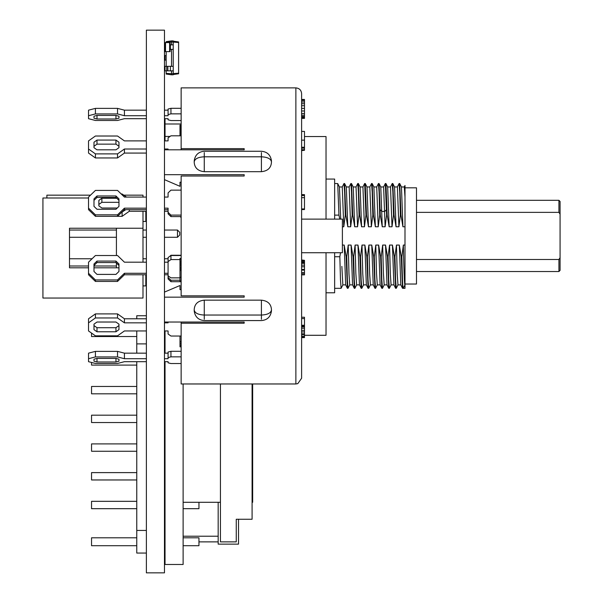 <?xml version="1.0" encoding="UTF-8"?>
<svg xmlns="http://www.w3.org/2000/svg" width="603" height="603" viewBox="0 0 603 603"><rect width="100%" height="100%" fill="white"/><g stroke="black" fill="none" stroke-linecap="round" stroke-linejoin="round"><path stroke-width="0.9" d="M166.164 42.587L166.164 41.645L171.531 40.891L173.227 40.891L173.227 41.961L171.531 41.961L171.531 40.891M166.164 73.355L171.531 73.732L171.531 74.81L166.164 74.056L166.164 70.853M166.164 66.33L166.164 51.632M166.164 42.346L171.531 41.961L171.531 44.848M171.531 66.33L171.531 49.371M171.531 74.81L173.227 74.81L173.227 73.732L171.531 73.732L171.531 70.853M173.227 73.732L173.227 41.961M173.227 41.17L178.601 41.931L178.601 73.77L173.227 74.523M166.164 55.589L165.034 55.589L165.034 60.112L166.164 60.112M166.73 70.853L166.73 66.33L165.034 66.33L165.034 70.853L173.227 70.853M170.121 44.848L173.227 44.848M166.73 66.33L173.227 66.33M170.121 49.371L173.227 49.371M173.227 42.104L178.601 42.481M173.227 73.596L178.601 73.219M244.177 323.2L244.177 322.032L244.177 323.2L181.141 323.2L181.141 322.032M164.468 322.032L244.177 322.032M181.141 289.651L179.996 289.651L179.996 285.521L164.468 292.093M244.177 176.008L244.177 174.689L244.177 176.008L181.141 176.008L181.141 295.839L244.177 295.839L244.177 297.158L244.177 295.839M164.468 297.158L244.177 297.158M271.456 310.402L271.418 311.223C270.506 316.959 267.167 320.08 261.408 320.577L204.259 320.577C198.5 320.08 195.161 316.959 194.234 311.223L194.211 310.017C194.799 313.07 198.153 314.743 204.259 315.045L204.259 300.166L261.408 300.166C267.694 300.807 271.041 303.92 271.456 309.49L271.463 310.402M261.408 319.311L261.408 315.045C267.521 314.736 270.868 313.063 271.463 310.01M179.996 281.707L170.943 281.707L168.071 278.933L168.071 257.549L170.943 255.521L170.943 259.584L179.996 259.584M170.943 255.521L181.141 255.521M179.996 277.855L170.943 277.855L168.071 275.827M334.642 219.123L334.642 179.061L326.027 179.061M326.027 292.787L334.642 292.787L334.642 252.725M301.613 261.069L304.485 261.069L304.485 262.064L301.613 262.064L301.613 252.725L342.391 252.725L342.391 219.123L301.613 219.123L301.613 378.224L297.814 383.629L295.869 383.968L295.869 87.88C299.359 88.226 301.274 90.141 301.613 93.623L301.613 235.924M301.613 262.629L304.485 262.629L304.485 263.36L301.613 263.36L301.613 270.121L304.485 270.121L304.485 272.548L301.613 272.548L301.613 317.238L304.485 317.238L304.485 337.597L301.613 337.597L301.613 336.904L304.485 336.904M301.613 131.401L304.485 131.401L304.485 140.145L301.613 140.145L301.613 149.702L304.485 149.702L304.485 150.283L301.613 150.283L301.613 195.515L304.485 195.515L304.485 209.55L301.613 209.55L301.613 208.947L304.485 208.947M404.997 284.028L416.485 284.028L416.485 187.819L404.997 187.819L404.997 197.023L404.997 185.505L404.236 187.013M558.928 212.369L558.928 200.317L560.074 201.462L560.074 214.148L558.928 212.369L416.485 212.369M416.485 271.531L558.928 271.531L558.928 259.478L416.485 259.478M181.141 281.774L179.996 281.774L179.996 258.416L181.141 258.416M181.141 281.488L179.996 281.488M181.141 280.9L179.996 280.9M181.141 277.342L179.996 277.342M181.141 346.846L179.996 346.846L179.996 336.037M181.141 346.733L179.996 346.733M181.141 346.197L179.996 346.197M181.141 270.543L179.996 270.543M181.141 269.956L179.996 269.956M181.141 269.255L179.996 269.255M181.141 268.101L179.996 268.101M181.141 267.287L179.996 267.287M181.141 265.817L179.996 265.817M181.141 264.898L179.996 264.898M181.141 263.865L179.996 263.865M181.141 263.443L179.996 263.443M181.141 135.592L179.996 135.592L179.996 125.115L181.141 125.115M181.141 135.396L179.996 135.396M181.141 135.147L179.996 135.147M181.141 134.635L179.996 134.635M181.141 134.07L179.996 134.07M181.141 133.248L179.996 133.248M181.141 132.366L179.996 132.366M181.141 131.635L179.996 131.635M181.141 130.957L179.996 130.957M181.141 130.549L179.996 130.549M181.141 130.037L179.996 130.037M181.141 129.268L179.996 129.268M181.141 128.854L179.996 128.854M181.141 127.972L179.996 127.972M181.141 126.932L179.996 126.932M181.141 126.298L179.996 126.298M181.141 125.71L179.996 125.71M181.141 125.605L179.996 125.605M181.141 125.432L179.996 125.432M181.141 343.228L179.996 343.228M181.141 344.999L179.996 344.999M181.141 341.569L179.996 341.569M181.141 259.418L179.996 259.418M181.141 261.016L179.996 261.016M181.141 258.973L179.996 258.973M204.259 300.166C197.98 300.807 194.626 303.92 194.211 309.49L194.211 310.017M181.141 262.23L179.996 262.23M181.141 345.323L179.996 345.323M179.996 190.141L181.141 189.998M181.141 323.2L181.141 383.968L295.869 383.968M181.141 149.815L181.141 148.647L244.177 148.647L244.177 149.815L244.177 148.647M295.869 87.88L181.141 87.88L181.141 148.647M558.928 259.478L560.074 257.7L560.074 270.385L558.928 271.531M560.074 257.7L560.074 214.148M404.997 284.887L403.136 288.332L404.997 288.332L404.997 197.023L404.281 186.968L401.41 186.96M404.854 284.887C404.349 283.093 403.844 269.82 403.339 245.067L404.997 245.067M402.51 288.287L400.784 284.842L399.322 245.067L401.281 256.735L402.518 288.287L403.136 288.332C402.706 287.329 402.284 276.792 401.854 256.735L403.339 245.067M400.837 284.887L397.965 284.887L397.204 273.664L396.45 245.067L399.322 245.067M398.01 284.842L396.239 288.332L395.606 279.754L394.965 256.735L396.45 245.067M394.965 256.735L394.392 256.735L395.621 288.287L396.239 288.332M395.621 288.287L393.895 284.842L392.432 245.067L394.392 256.735M393.947 284.887L391.076 284.887L390.314 273.664L389.561 245.067L392.432 245.067M391.121 284.842L389.35 288.332L388.716 279.754L388.076 256.735L389.561 245.067M388.076 256.735L387.503 256.735L388.731 288.287L389.35 288.332M388.731 288.287L387.005 284.842L385.536 245.067L387.503 256.735M387.058 284.887L384.186 284.887L383.425 273.664L382.664 245.067L385.536 245.067M384.232 284.842L382.46 288.332L381.82 279.754L381.186 256.735L382.664 245.067M381.186 256.735L380.614 256.735L381.842 288.287L382.46 288.332M381.842 288.287L380.116 284.842L378.646 245.067L380.614 256.735M380.161 284.887L377.29 284.887L376.536 273.664L375.775 245.067L378.646 245.067M377.342 284.842L375.571 288.332L374.93 279.754L374.297 256.735L375.775 245.067M374.297 256.735L373.724 256.735L374.953 288.287L375.571 288.332M374.953 288.287L373.227 284.842L371.757 245.067L373.724 256.735M373.272 284.887L370.4 284.887L369.647 273.664L368.885 245.067L371.757 245.067M370.453 284.842L368.682 288.332L368.041 279.754L367.4 256.735L368.885 245.067M367.408 256.735L366.835 256.735L368.064 288.287L368.682 288.332M368.064 288.287L366.338 284.842L364.868 245.067L366.835 256.735M366.383 284.887L363.511 284.887L362.757 273.664L361.996 245.067L364.868 245.067M363.564 284.842L361.785 288.332L361.152 279.754L360.511 256.735L361.996 245.067M360.511 256.735L359.938 256.735L361.167 288.287L361.785 288.332M361.167 288.287L359.441 284.842L357.978 245.067L359.938 256.735M359.494 284.887L356.622 284.887L355.86 273.664L355.107 245.067L357.978 245.067M356.667 284.842L354.896 288.332L354.262 279.754L353.622 256.735L355.107 245.067M353.622 256.735L353.049 256.735L354.278 288.287L354.896 288.332M354.278 288.287L352.551 284.842L351.089 245.067L353.049 256.735M352.604 284.887L349.732 284.887L348.971 273.664L348.217 245.067L351.089 245.067M349.778 284.842L348.006 288.332L347.373 279.754L346.733 256.735L348.21 245.067M346.733 256.735L346.16 256.735L347.388 288.287L348.006 288.332M347.388 288.287L345.662 284.842L344.192 245.067L346.16 256.735M345.715 284.887L342.843 284.887L341.856 266.368M344.192 245.067L342.391 245.067M342.888 284.842L341.117 288.332L340.476 279.754L339.843 256.735L340.491 252.725M339.843 256.735L334.635 256.735M326.027 252.725L326.027 335.291L304.485 335.291M304.485 136.557L326.027 136.557L326.027 219.123M304.485 331.936L301.613 331.936L301.613 336.904M304.485 325.552L301.613 325.552L301.613 330.354L304.485 330.354M304.485 262.064L304.485 262.448L301.613 262.441L304.485 262.629M301.613 110.99L304.485 110.99L304.485 113.515L301.613 113.515L301.613 116.469L304.485 116.469L304.485 118.384L301.613 118.384L301.613 117.811L304.485 117.811M301.613 99.45L304.485 99.45L301.613 99.457L301.613 108.397L304.485 108.397L304.485 110.99M304.485 117.201L301.613 117.201L301.613 117.811M301.613 219.123L301.613 209.55M301.613 115.211L304.485 115.211L304.485 116.469M304.485 113.515L304.485 115.211M301.613 105.729L304.485 105.729L304.485 108.397M301.613 103.716L304.485 103.716L304.485 105.729M301.613 102.005L304.485 102.005L304.485 103.716M301.613 100.513L304.485 100.513L304.485 102.005M301.613 99.766L304.485 99.766L304.485 100.513M301.613 147.245L304.485 147.245L304.485 149.702M304.485 140.145L304.485 147.245M301.613 150.599L304.485 150.283M301.613 148.157L304.485 148.157M301.613 147.758L304.485 147.758M301.613 197.663L304.485 197.663M301.613 194.641L304.485 194.641L304.485 195.515M301.613 274.87L304.485 274.87L304.485 273.8L301.613 273.8M304.485 272.548L304.485 273.8M301.613 269.398L304.485 269.398L304.485 270.121M301.613 266.79L304.485 266.79L304.485 269.398M301.613 265.169L304.485 265.169L304.485 266.79M304.485 263.36L304.485 265.169M301.613 260.338L304.485 260.338L304.485 261.069M301.613 259.968L304.485 260.338M301.613 336.391L304.485 336.391M301.613 334.823L304.485 334.823M301.613 333.776L304.485 333.776M301.613 328.236L304.485 328.236M301.613 326.901L304.485 326.901M301.613 326.359L304.485 326.359M301.613 325.266L304.485 325.266M301.613 318.58L304.485 318.58M339.753 219.123L338.946 215.113L334.635 215.113M338.946 215.113L337.718 183.561L334.642 183.516M340.733 219.123L339.444 187.005L337.718 183.561M342.218 187.005L343.989 183.516L344.63 192.093L345.263 215.113L343.785 226.781L342.263 186.96L339.391 186.96M343.785 226.781L342.391 226.781M349.107 187.005L350.878 183.516L351.519 192.093L352.152 215.113L350.675 226.781L347.803 226.781L345.836 215.113L345.263 215.113M345.836 215.113L344.607 183.561L343.989 183.516M347.803 226.781L346.333 187.005L344.607 183.561M350.675 226.781L349.16 186.96L346.288 186.96M355.996 187.005L357.767 183.516L358.408 192.093L359.049 215.113L357.564 226.781L354.692 226.781L352.725 215.113L352.152 215.113M352.725 215.113L351.496 183.561L350.878 183.516M354.692 226.781L353.222 187.013L351.496 183.561M357.564 226.781L356.049 186.96L353.177 186.96M369.782 187.005L371.554 183.516L372.187 192.093L372.827 215.113L371.342 226.781L368.471 226.781L366.511 215.113L365.938 215.113L364.453 226.781L361.581 226.781L359.622 215.113L359.049 215.113M359.622 215.113L358.34 183.523M361.581 226.781L360.119 187.02L358.386 183.561M366.511 215.113L365.237 183.516L364.672 183.516L365.938 215.113M362.885 187.013L364.664 183.516M364.453 226.781L362.938 186.96L360.066 186.96M368.471 226.781L367.008 187.005L365.282 183.561M371.342 226.781L369.827 186.96L366.956 186.96M376.671 187.005L378.443 183.516L379.083 192.093L379.717 215.113L378.239 226.781L375.368 226.781L373.4 215.113L372.827 215.113M373.4 215.113L372.172 183.561L371.554 183.516M375.368 226.781L373.898 187.013L372.172 183.561M378.239 226.781L376.717 186.96L373.845 186.96M390.45 187.005L392.221 183.516L392.862 192.093L393.503 215.113L392.018 226.781L389.146 226.781L387.179 215.113L386.606 215.113L385.129 226.781L382.257 226.781L380.289 215.113L379.061 183.561L378.443 183.516M380.289 215.113L379.717 215.113M382.257 226.781L380.787 187.028M385.129 226.781L383.614 186.96L380.742 186.96M383.561 187.013L385.332 183.523L386.606 215.113M387.179 215.113L385.95 183.561L385.332 183.516M389.146 226.781L387.676 187.013L385.95 183.561M392.018 226.781L390.503 186.96L387.631 186.96M397.339 187.005L399.111 183.516L399.751 192.093L400.392 215.113L398.907 226.781L396.035 226.781L394.068 215.113L393.495 215.113M394.068 215.113L392.839 183.561L392.221 183.516M396.035 226.781L394.566 187.013L392.839 183.561M398.907 226.781L397.392 186.96L394.52 186.96M404.997 226.781L402.925 226.781L400.965 215.113L400.392 215.113M400.965 215.113L399.729 183.561L399.111 183.516M402.925 226.781L401.462 187.013L399.736 183.561M118.964 329.637L118.964 324.158L115.949 322.025L97 322.025L93.985 324.158L93.985 329.637L97 331.771L115.949 331.771L118.964 329.637M164.468 322.839L168.071 322.839L168.071 322.032M124.422 330.957L146.378 330.957L124.422 330.957L117.532 335.833L95.417 335.833L88.528 330.957L88.528 322.839L95.417 317.962L117.532 317.962L124.422 322.839L146.378 322.839M168.071 330.957L164.468 330.957L168.071 330.957L168.071 334.002L170.943 336.037L181.141 336.037M93.985 325.575L97 327.708L115.949 327.708L118.964 325.575L118.964 324.158L115.949 322.025L97 322.025L93.985 324.158L93.985 325.575M88.528 322.839L88.528 318.776L95.417 313.899L117.532 313.899L124.422 318.776L146.378 318.776M124.422 322.839L124.422 318.776M117.532 317.962L117.532 313.899M95.417 317.962L95.417 313.899M97 327.708L97 331.771M115.949 327.708L115.949 331.771M97 149.823L93.985 147.69L93.985 146.273L97 144.14L97 140.077L93.985 142.21L93.985 147.69L97 149.823L115.949 149.823L97 149.823M97 144.14L115.949 144.14L118.964 146.273L118.964 147.69L115.949 149.823L118.964 147.69L118.964 142.21L115.949 140.077L97 140.077M168.071 140.891L164.468 140.891L168.071 140.891L168.071 137.846L170.943 135.811L181.141 135.811M146.378 140.891L124.422 140.891L146.378 140.891M146.378 110.168L124.422 110.168L117.532 108.382L95.417 108.382L88.528 110.168L88.528 118.685L95.417 120.472L117.532 120.472L124.422 118.685L146.378 118.685M168.071 110.168L164.468 110.168M181.141 108.306L170.943 108.306L168.071 109.053L168.071 115.716L164.468 115.716M115.949 118.987L97 118.987L93.985 118.203L93.985 116.198L97 115.414L115.949 115.414L118.964 116.198L118.964 118.203L115.949 118.987L115.949 115.414M181.141 113.854L170.943 113.854L168.071 114.6M146.378 115.716L124.422 115.716L117.532 113.929L95.417 113.929L88.528 115.716M164.468 118.685L168.071 118.685L168.071 119.801L170.943 120.547L181.141 120.547M95.417 108.382L95.417 113.929M117.532 108.382L117.532 113.929M124.422 110.168L124.422 115.716M170.943 108.306L170.943 113.854M118.964 118.203L118.964 116.198M97 118.987L97 115.414M93.985 118.203L93.985 116.198M146.378 149.009L124.422 149.009L117.532 153.886L95.417 153.886L88.528 149.009L88.528 140.891L95.417 136.014L117.532 136.014L124.422 140.891M168.071 149.815L168.071 149.009L164.468 149.009M146.378 153.072L124.422 153.072L117.532 157.948L95.417 157.948L88.528 153.072L88.528 149.009M95.417 153.886L95.417 157.948M117.532 153.886L117.532 157.948M124.422 149.009L124.422 153.072M115.949 144.14L115.949 140.077M118.964 206.369L118.964 198.877L115.949 195.967L97 195.967L93.985 198.877L93.985 206.369L97 209.286L115.949 209.286L118.964 206.369M164.468 197.075L168.071 197.075L168.071 192.915L170.943 190.141L181.141 190.141M146.378 208.171L124.422 208.171L117.532 214.834L95.417 214.834L88.528 208.171L88.528 197.075L95.417 190.42L117.532 190.42L124.422 197.075L146.378 197.075M181.141 215.105L170.943 215.105L168.071 212.331L168.071 208.171L164.468 208.171M118.964 200.369L115.949 197.452L97 197.452L93.985 200.369M181.141 216.598L170.943 216.598L168.071 213.824L168.071 212.331M168.071 210.236L168.071 209.663L164.468 209.663M146.378 209.663L124.422 209.663L117.532 216.319L95.417 216.319L88.528 209.663L88.528 208.171M95.417 214.834L95.417 216.319M117.532 214.834L117.532 216.319M124.422 208.171L124.422 209.663M170.943 215.105L170.943 216.598M115.949 197.452L115.949 195.967M97 197.452L97 195.967M118.964 361.197L118.964 359.192L115.949 358.416L97 358.416L93.985 359.192L93.985 361.197L97 361.981L115.949 361.981L118.964 361.197L118.964 359.192M164.468 358.71L168.071 358.71L168.071 357.594L170.943 356.848L181.141 356.848M146.378 361.679L124.422 361.679L117.532 363.466L95.417 363.466L88.528 361.679L88.528 358.71L95.417 356.923L117.532 356.923L124.422 358.71L146.378 358.71M181.141 363.541L170.943 363.541L168.071 362.795L168.071 361.679L164.468 361.679M88.528 358.71L88.528 353.162L95.417 351.376L117.532 351.376L124.422 353.162L146.378 353.162M164.468 353.162L168.071 353.162M168.071 357.594L168.071 352.046L170.943 351.3L181.141 351.3M170.943 356.848L170.943 351.3M124.422 358.71L124.422 353.162M117.532 356.923L117.532 351.376M95.417 356.923L95.417 351.376M93.985 359.192L93.985 361.197M97 358.416L97 361.981M115.949 358.416L115.949 361.981M93.985 265.478L97 262.561L115.949 262.561L118.964 265.478M146.378 262.184L124.422 262.184L117.532 255.529L95.417 255.529L88.528 262.184L88.528 274.772L95.417 281.428L117.532 281.428L124.422 274.772L146.378 274.772M164.468 274.772L168.071 274.772M115.949 274.395L97 274.395L93.985 271.478L93.985 263.993L97 261.076L115.949 261.076L118.964 263.993L118.964 271.478L115.949 274.395M181.141 255.25L170.943 255.25L169.918 256.245M168.071 262.184L164.468 262.184M88.528 273.287L95.417 279.943L117.532 279.943L124.422 273.287L146.378 273.287M164.468 273.287L168.071 273.287M168.071 277.448L170.943 280.222L179.996 280.222M170.943 281.707L170.943 280.222M124.422 274.772L124.422 273.287M117.532 281.428L117.532 279.943M95.417 281.428L95.417 279.943M97 261.076L97 262.561M115.949 261.076L115.949 262.561M170.943 259.584L168.071 261.612M118.964 202.314L101.877 202.314L98.862 204.447M181.141 217.698L180.335 216.598M169.918 215.603L168.071 213.824M168.071 211.254L164.468 211.254M146.378 211.254L129.306 211.254L122.123 216.326L100.588 216.319M116.778 198.251L101.877 198.251L98.862 200.384L98.862 205.872L101.877 208.005L117.276 208.005M168.071 197.075L168.071 196.02M121.226 193.993L122.123 193.993L126.494 197.075M125.816 209.663L121.723 212.264M129.306 211.254L129.306 209.663M122.123 216.326L122.123 212.264M101.877 202.314L101.877 198.251M164.468 174.689L244.177 174.689M181.141 182.196L179.996 182.196L179.996 186.327L164.468 179.641M164.468 149.815L244.177 149.815M271.456 162.358C271.041 167.928 267.687 171.041 261.408 171.682L204.259 171.682C197.98 171.041 194.626 167.928 194.211 162.358L194.249 160.624C195.161 154.888 198.5 151.768 204.259 151.27L261.408 151.27C267.167 151.768 270.506 154.888 271.433 160.624L271.463 162.358M204.259 171.682L204.259 156.803L261.408 156.803C267.521 157.104 270.868 158.777 271.463 161.83M204.259 152.536L204.259 156.803C198.153 157.112 194.799 158.785 194.211 161.838M401.854 256.735L401.281 256.735M170.076 136.429L165.034 136.429L165.034 140.891M165.034 136.429L165.034 118.685M165.034 123.992L181.141 123.992M165.539 51.632L170.121 51.632L170.121 42.587L165.034 42.587L165.034 51.632L165.539 51.632L165.539 42.587M218.173 536.218L183.124 536.218M218.173 541.871L198.952 541.871M252.092 383.968L252.092 519.258L236.263 519.258L236.263 541.871L220.434 541.871L220.434 383.968M183.124 502.299L220.434 502.299M238.524 519.258L238.524 544.132L218.173 544.132L218.173 502.299M252.657 481.382L252.657 393.194M252.092 502.299L252.657 502.299L252.657 383.968M183.124 383.968L183.124 564.483L165.034 564.483L165.034 361.679M165.034 330.957L165.034 353.162M146.378 315.746L136.768 315.746L136.768 318.776M136.768 330.957L136.768 353.162M136.768 361.679L136.768 553.057L146.378 553.057M136.768 501.334L91.543 501.334L91.543 508.683L136.768 508.683M183.124 508.683L198.952 508.683L198.952 502.299M136.768 386.463L91.543 386.463L91.543 393.812L136.768 393.812M91.543 362.463L91.543 365.094L136.768 365.094M136.768 472.616L91.543 472.616L91.543 479.965L136.768 479.965M136.768 415.181L91.543 415.181L91.543 422.53L136.768 422.53M136.768 443.898L91.543 443.898L91.543 451.248L136.768 451.248M165.034 343.891L164.468 343.891M146.378 343.891L136.768 343.891M136.768 336.542L91.543 336.542L91.543 333.09M165.034 530.444L164.468 530.444M146.378 530.444L136.768 530.444M165.034 553.057L164.468 553.057M136.768 545.707L91.543 545.707L91.543 537.793L136.768 537.793M183.124 537.793L198.952 537.793L198.952 545.707L183.124 545.707M142.986 274.772L142.986 298.048L42.926 298.048L42.926 197.988L88.528 197.988M118.964 267.807L93.985 267.807L116.417 267.807L116.417 263.014M88.528 265.998L69.496 265.998L69.496 267.807L88.528 267.807L69.496 267.807L69.496 228.236L142.986 228.236L142.986 211.254M142.986 197.075L142.986 195.161L123.788 195.161M142.986 228.236L142.986 262.184M116.417 255.529L116.417 228.236L69.496 228.236L69.496 230.044L116.417 230.044M116.417 237.281L69.496 237.281L69.496 258.762L92.071 258.762M46.883 197.988L46.883 195.161L90.503 195.161M168.071 258.762L164.468 258.762M146.378 258.762L142.986 258.762M142.986 285.897L145.813 285.897L145.813 274.772M164.468 237.281L177.47 237.281L177.47 230.044L164.468 230.044M146.378 230.044L142.986 230.044M146.378 237.281L142.986 237.281M142.986 221.452L145.813 221.452L145.813 211.254M116.417 265.998L93.985 265.998M177.47 230.044L179.732 232.306L179.732 235.019L177.47 237.281M146.378 30.15L164.468 30.15L164.468 572.85L146.378 572.85L146.378 30.15M170.4 70.853L170.4 66.33M167.86 70.853L167.86 66.33M170.4 49.371L170.4 44.848M261.408 300.166L261.408 315.045L204.259 315.045L204.259 319.311M386.485 209.716L384.759 211.442L381.887 211.442L380.161 209.716M261.408 152.536L261.408 171.682M169.609 51.632L169.609 42.587M252.092 490.993L252.657 490.993M416.485 200.317L558.928 200.317M334.642 288.332L341.117 288.332M357.767 183.516L358.34 183.516M380.787 187.013L379.061 183.561"/></g></svg>
